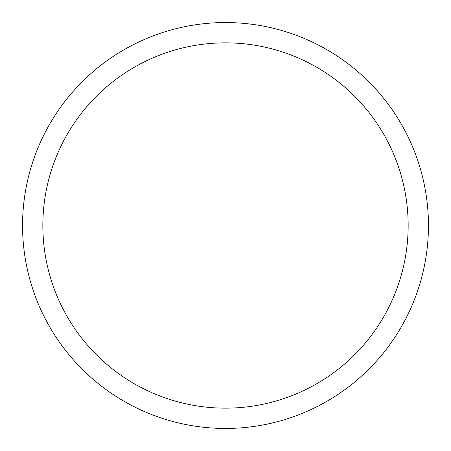 <?xml version="1.0" encoding="UTF-8"?>
<svg xmlns="http://www.w3.org/2000/svg" width="451" height="451" viewBox="0 0 451 451"><rect width="100%" height="100%" fill="white"/><g stroke="black" fill="none" stroke-linecap="round" stroke-linejoin="round"><path stroke-width="0.68" d="M225.5 22.55A202.95 202.95 0 0 1 428.45 225.5A202.95 202.95 0 0 1 225.5 428.45A202.95 202.95 0 0 1 22.55 225.5A202.95 202.95 0 0 1 225.5 22.55M225.5 42.845A182.655 182.655 0 0 1 408.155 225.5A182.655 182.655 0 0 1 225.5 408.155A182.655 182.655 0 0 1 42.845 225.5A182.655 182.655 0 0 1 225.5 42.845"/></g></svg>

